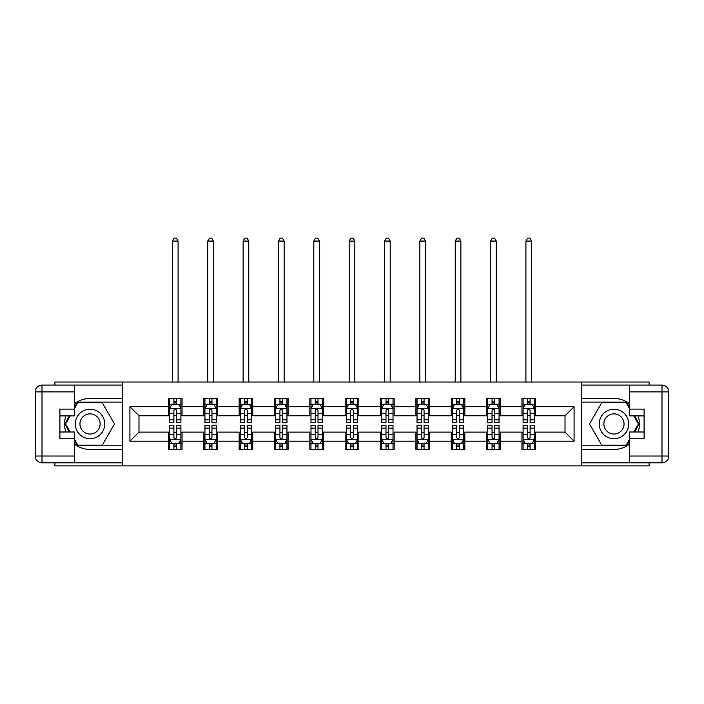 <?xml version="1.0" encoding="UTF-8"?>
<svg xmlns="http://www.w3.org/2000/svg" width="704" height="704" viewBox="0 0 704 704"><rect width="100%" height="100%" fill="white"/><g stroke="black" fill="none" stroke-linecap="round" stroke-linejoin="round"><path stroke-width="1.06" d="M54.912 462.81L54.912 465.872L649.088 465.872L649.088 462.81M649.088 385.088L649.088 382.026L581.557 382.026L581.557 465.872M581.557 382.026L54.912 382.026L54.912 385.088M122.443 465.872L122.443 382.026M535.55 406.727L535.55 398.455L521.954 398.455L521.954 406.727L500.201 406.727L500.201 398.455L486.605 398.455L486.605 406.727L464.851 406.727L464.851 398.455L451.255 398.455L451.255 406.727L429.502 406.727L429.502 398.455L415.906 398.455L415.906 406.727L394.152 406.727L394.152 398.455L380.556 398.455L380.556 406.727L358.802 406.727L358.802 398.455L345.198 398.455L345.198 406.727L323.444 406.727L323.444 398.455L309.848 398.455L309.848 406.727L288.094 406.727L288.094 398.455L274.498 398.455L274.498 406.727L252.745 406.727L252.745 398.455L239.149 398.455L239.149 406.727L217.395 406.727L217.395 398.455L203.799 398.455L203.799 406.727L182.046 406.727L182.046 398.455L168.45 398.455L168.45 406.727L129.923 406.727L129.923 441.17L138.987 432.106L168.45 432.106L168.45 449.442L182.046 449.442L182.046 432.106L203.799 432.106L203.799 449.442L217.395 449.442L217.395 432.106L239.149 432.106L239.149 449.442L252.745 449.442L252.745 432.106L274.498 432.106L274.498 449.442L288.094 449.442L288.094 432.106L309.848 432.106L309.848 449.442L323.444 449.442L323.444 432.106L345.198 432.106L345.198 449.442L358.802 449.442L358.802 432.106L380.556 432.106L380.556 449.442L394.152 449.442L394.152 432.106L415.906 432.106L415.906 449.442L429.502 449.442L429.502 432.106L451.255 432.106L451.255 449.442L464.851 449.442L464.851 432.106L486.605 432.106L486.605 449.442L500.201 449.442L500.201 432.106L521.954 432.106L521.954 449.442L535.55 449.442L535.55 432.106L565.013 432.106L565.013 415.791L535.55 415.791L535.55 406.727L574.077 406.727L574.077 441.17L535.55 441.17M521.954 441.17L500.201 441.17M486.605 441.17L464.851 441.17M451.255 441.17L429.502 441.17M415.906 441.17L394.152 441.17M380.556 441.17L358.802 441.17M345.198 441.17L323.444 441.17M309.848 441.17L288.094 441.17M274.498 441.17L252.745 441.17M239.149 441.17L217.395 441.17M203.799 441.17L182.046 441.17M168.45 441.17L129.923 441.17M521.954 406.727L521.954 415.791L500.201 415.791L500.201 406.727M486.605 406.727L486.605 415.791L464.851 415.791L464.851 406.727M451.255 406.727L451.255 415.791L429.502 415.791L429.502 406.727M415.906 406.727L415.906 415.791L394.152 415.791L394.152 406.727M380.556 406.727L380.556 415.791L358.802 415.791L358.802 406.727M345.198 406.727L345.198 415.791L323.444 415.791L323.444 406.727M309.848 406.727L309.848 415.791L288.094 415.791L288.094 406.727M274.498 406.727L274.498 415.791L252.745 415.791L252.745 406.727M239.149 406.727L239.149 415.791L217.395 415.791L217.395 406.727M203.799 406.727L203.799 415.791L182.046 415.791L182.046 406.727M168.45 406.727L168.45 415.791L138.987 415.791L129.923 406.727M138.987 415.791L138.987 432.106M574.077 441.17L565.013 432.106M565.013 415.791L574.077 406.727M168.45 404.122L169.576 404.122M173.888 404.122L176.607 404.122M180.91 404.122L182.046 404.122M168.45 415.562L169.576 415.562M173.888 415.562L176.607 415.562M180.91 415.562L182.046 415.562M168.45 432.335L169.576 432.335M173.888 432.335L176.607 432.335M180.91 432.335L182.046 432.335M168.45 443.775L169.576 443.775M173.888 443.775L176.607 443.775M180.91 443.775L182.046 443.775M203.799 432.335L204.934 432.335M209.238 432.335L211.957 432.335M216.26 432.335L217.395 432.335M203.799 443.775L204.934 443.775M209.238 443.775L211.957 443.775M216.26 443.775L217.395 443.775M203.799 404.122L204.934 404.122M209.238 404.122L211.957 404.122M216.26 404.122L217.395 404.122M203.799 415.562L204.934 415.562M209.238 415.562L211.957 415.562M216.26 415.562L217.395 415.562M239.149 432.335L240.284 432.335M244.587 432.335L247.306 432.335M251.61 432.335L252.745 432.335M239.149 443.775L240.284 443.775M244.587 443.775L247.306 443.775M251.61 443.775L252.745 443.775M239.149 404.122L240.284 404.122M244.587 404.122L247.306 404.122M251.61 404.122L252.745 404.122M239.149 415.562L240.284 415.562M244.587 415.562L247.306 415.562M251.61 415.562L252.745 415.562M274.498 432.335L275.634 432.335M279.937 432.335L282.656 432.335M286.959 432.335L288.094 432.335M274.498 443.775L275.634 443.775M279.937 443.775L282.656 443.775M286.959 443.775L288.094 443.775M274.498 404.122L275.634 404.122M279.937 404.122L282.656 404.122M286.959 404.122L288.094 404.122M274.498 415.562L275.634 415.562M279.937 415.562L282.656 415.562M286.959 415.562L288.094 415.562M309.848 432.335L310.983 432.335M315.286 432.335L318.006 432.335M322.318 432.335L323.444 432.335M309.848 443.775L310.983 443.775M315.286 443.775L318.006 443.775M322.318 443.775L323.444 443.775M309.848 404.122L310.983 404.122M315.286 404.122L318.006 404.122M322.318 404.122L323.444 404.122M309.848 415.562L310.983 415.562M315.286 415.562L318.006 415.562M322.318 415.562L323.444 415.562M345.198 432.335L346.333 432.335M350.636 432.335L353.364 432.335M357.667 432.335L358.802 432.335M345.198 443.775L346.333 443.775M350.636 443.775L353.364 443.775M357.667 443.775L358.802 443.775M345.198 404.122L346.333 404.122M350.636 404.122L353.364 404.122M357.667 404.122L358.802 404.122M345.198 415.562L346.333 415.562M350.636 415.562L353.364 415.562M357.667 415.562L358.802 415.562M380.556 432.335L381.682 432.335M385.994 432.335L388.714 432.335M393.017 432.335L394.152 432.335M380.556 443.775L381.682 443.775M385.994 443.775L388.714 443.775M393.017 443.775L394.152 443.775M380.556 404.122L381.682 404.122M385.994 404.122L388.714 404.122M393.017 404.122L394.152 404.122M380.556 415.562L381.682 415.562M385.994 415.562L388.714 415.562M393.017 415.562L394.152 415.562M415.906 432.335L417.041 432.335M421.344 432.335L424.063 432.335M428.366 432.335L429.502 432.335M415.906 443.775L417.041 443.775M421.344 443.775L424.063 443.775M428.366 443.775L429.502 443.775M415.906 404.122L417.041 404.122M421.344 404.122L424.063 404.122M428.366 404.122L429.502 404.122M415.906 415.562L417.041 415.562M421.344 415.562L424.063 415.562M428.366 415.562L429.502 415.562M451.255 432.335L452.39 432.335M456.694 432.335L459.413 432.335M463.716 432.335L464.851 432.335M451.255 443.775L452.39 443.775M456.694 443.775L459.413 443.775M463.716 443.775L464.851 443.775M451.255 404.122L452.39 404.122M456.694 404.122L459.413 404.122M463.716 404.122L464.851 404.122M451.255 415.562L452.39 415.562M456.694 415.562L459.413 415.562M463.716 415.562L464.851 415.562M486.605 432.335L487.74 432.335M492.043 432.335L494.762 432.335M499.066 432.335L500.201 432.335M486.605 443.775L487.74 443.775M492.043 443.775L494.762 443.775M499.066 443.775L500.201 443.775M486.605 404.122L487.74 404.122M492.043 404.122L494.762 404.122M499.066 404.122L500.201 404.122M486.605 415.562L487.74 415.562M492.043 415.562L494.762 415.562M499.066 415.562L500.201 415.562M521.954 432.335L523.09 432.335M527.393 432.335L530.112 432.335M534.424 432.335L535.55 432.335M521.954 443.775L523.09 443.775M527.393 443.775L530.112 443.775M534.424 443.775L535.55 443.775M521.954 404.122L523.09 404.122M527.393 404.122L530.112 404.122M534.424 404.122L535.55 404.122M521.954 415.562L523.09 415.562M527.393 415.562L530.112 415.562M534.424 415.562L535.55 415.562M176.607 401.403L173.888 401.403M180.91 419.751L176.607 419.751L176.607 422.585L180.91 422.585L180.91 408.769L178.64 404.237L171.846 404.237L169.576 408.769L169.576 422.585L173.888 422.585L173.888 419.751L169.576 419.751M169.576 408.769L169.576 398.455M180.91 408.769L180.91 398.455M173.888 404.237L173.888 398.455M176.607 398.455L176.607 404.237M176.607 419.751L176.607 410.467C175.701 408.716 174.794 408.716 173.888 410.467L173.888 419.751M178.077 382.026L178.077 241.076L172.41 241.076L172.41 382.026M172.41 241.076L174.108 238.128L176.378 238.128L178.077 241.076M173.888 446.494L176.607 446.494M169.576 428.146L173.888 428.146L173.888 425.304L169.576 425.304L169.576 439.129L171.846 443.661L178.64 443.661L180.91 439.129L180.91 425.304L176.607 425.304L176.607 428.146L180.91 428.146M180.91 439.129L180.91 449.442M169.576 439.129L169.576 449.442M176.607 443.661L176.607 449.442M173.888 449.442L173.888 443.661M173.888 428.146L173.888 437.43C174.794 439.182 175.701 439.182 176.607 437.43L176.607 428.146M97.407 411.189A14.731 14.731 0 0 0 77.282 416.583A14.731 14.731 0 0 0 82.676 436.709A14.731 14.731 0 0 0 102.793 431.314A14.731 14.731 0 0 0 97.407 411.189M95.084 415.219A10.085 10.085 0 0 0 81.303 418.906A10.085 10.085 0 0 0 84.999 432.678A10.085 10.085 0 0 0 98.771 428.991A10.085 10.085 0 0 0 95.084 415.219M74.404 408.654L77.81 402.758L102.274 402.758L114.506 423.949L102.274 445.139L77.81 445.139L74.404 439.243M70.215 431.992L65.578 423.949L70.215 415.906M621.324 411.189A14.731 14.731 0 0 0 601.207 416.583A14.731 14.731 0 0 0 606.593 436.709A14.731 14.731 0 0 0 626.718 431.314A14.731 14.731 0 0 0 621.324 411.189M619.001 415.219A10.085 10.085 0 0 0 605.229 418.906A10.085 10.085 0 0 0 608.916 432.678A10.085 10.085 0 0 0 622.697 428.991A10.085 10.085 0 0 0 619.001 415.219M629.596 439.243L626.19 445.139L601.726 445.139L589.494 423.949L601.726 402.758L626.19 402.758L629.596 408.654M633.785 415.906L638.422 423.949L633.785 431.992M74.404 444.083A25.494 25.494 0 0 0 90.042 449.442L122.214 449.442L122.214 462.81L42.002 462.81A6.802 6.802 0 0 1 35.2 456.016L35.2 391.882A6.802 6.802 0 0 1 42.002 385.088L74.404 385.088L74.404 415.906L59.902 415.906M74.404 385.088L122.214 385.088L122.214 398.455L90.042 398.455A25.494 25.494 0 0 0 74.404 403.814M65.85 415.906A25.494 25.494 0 0 0 65.85 431.992M122.214 449.442L122.214 398.455M59.902 431.992L74.404 431.992L74.404 462.81M74.404 409.103L59.902 409.103L59.902 438.794L74.404 438.794M122.214 402.081L77.414 402.081L74.404 407.299M74.404 440.598L77.414 445.817L122.214 445.817M69.432 415.906L64.786 423.949L69.432 431.992M629.596 403.814A25.494 25.494 0 0 0 613.958 398.455L581.786 398.455L581.786 385.088L661.998 385.088A6.802 6.802 0 0 1 668.8 391.882L668.8 456.016A6.802 6.802 0 0 1 661.998 462.81L629.596 462.81L629.596 431.992L644.098 431.992M629.596 462.81L581.786 462.81L581.786 449.442L613.958 449.442A25.494 25.494 0 0 0 629.596 444.083M638.15 431.992A25.494 25.494 0 0 0 638.15 415.906M581.786 398.455L581.786 449.442M644.098 415.906L629.596 415.906L629.596 385.088M629.596 438.794L644.098 438.794L644.098 409.103L629.596 409.103M581.786 445.817L626.586 445.817L629.596 440.598M629.596 407.299L626.586 402.081L581.786 402.081M634.568 431.992L639.214 423.949L634.568 415.906M211.957 401.403L209.238 401.403M216.26 419.751L211.957 419.751L211.957 422.585L216.26 422.585L216.26 408.769L213.998 404.237L207.196 404.237L204.934 408.769L204.934 422.585L209.238 422.585L209.238 419.751L204.934 419.751M204.934 408.769L204.934 398.455M216.26 408.769L216.26 398.455M209.238 404.237L209.238 398.455M211.957 398.455L211.957 404.237M211.957 419.751L211.957 410.467C211.05 408.716 210.144 408.716 209.238 410.467L209.238 419.751M213.426 382.026L213.426 241.076L207.759 241.076L207.759 382.026M207.759 241.076L209.466 238.128L211.728 238.128L213.426 241.076M247.306 401.403L244.587 401.403M251.61 419.751L247.306 419.751L247.306 422.585L251.61 422.585L251.61 408.769L249.348 404.237L242.546 404.237L240.284 408.769L240.284 422.585L244.587 422.585L244.587 419.751L240.284 419.751M240.284 408.769L240.284 398.455M251.61 408.769L251.61 398.455M244.587 404.237L244.587 398.455M247.306 398.455L247.306 404.237M247.306 419.751L247.306 410.467C246.4 408.716 245.494 408.716 244.587 410.467L244.587 419.751M248.776 382.026L248.776 241.076L243.118 241.076L243.118 382.026M243.118 241.076L244.816 238.128L247.078 238.128L248.776 241.076M209.238 446.494L211.957 446.494M204.934 428.146L209.238 428.146L209.238 425.304L204.934 425.304L204.934 439.129L207.196 443.661L213.998 443.661L216.26 439.129L216.26 425.304L211.957 425.304L211.957 428.146L216.26 428.146M216.26 439.129L216.26 449.442M204.934 439.129L204.934 449.442M211.957 443.661L211.957 449.442M209.238 449.442L209.238 443.661M209.238 428.146L209.238 437.43C210.144 439.182 211.05 439.182 211.957 437.43L211.957 428.146M244.587 446.494L247.306 446.494M240.284 428.146L244.587 428.146L244.587 425.304L240.284 425.304L240.284 439.129L242.546 443.661L249.348 443.661L251.61 439.129L251.61 425.304L247.306 425.304L247.306 428.146L251.61 428.146M251.61 439.129L251.61 449.442M240.284 439.129L240.284 449.442M247.306 443.661L247.306 449.442M244.587 449.442L244.587 443.661M244.587 428.146L244.587 437.43C245.494 439.182 246.4 439.182 247.306 437.43L247.306 428.146M282.656 401.403L279.937 401.403M286.959 419.751L282.656 419.751L282.656 422.585L286.959 422.585L286.959 408.769L284.698 404.237L277.895 404.237L275.634 408.769L275.634 422.585L279.937 422.585L279.937 419.751L275.634 419.751M275.634 408.769L275.634 398.455M286.959 408.769L286.959 398.455M279.937 404.237L279.937 398.455M282.656 398.455L282.656 404.237M282.656 419.751L282.656 410.467C281.75 408.716 280.843 408.716 279.937 410.467L279.937 419.751M284.134 382.026L284.134 241.076L278.467 241.076L278.467 382.026M278.467 241.076L280.166 238.128L282.427 238.128L284.134 241.076M318.006 401.403L315.286 401.403M322.318 419.751L318.006 419.751L318.006 422.585L322.318 422.585L322.318 408.769L320.047 404.237L313.254 404.237L310.983 408.769L310.983 422.585L315.286 422.585L315.286 419.751L310.983 419.751M310.983 408.769L310.983 398.455M322.318 408.769L322.318 398.455M315.286 404.237L315.286 398.455M318.006 398.455L318.006 404.237M318.006 419.751L318.006 410.467C317.099 408.716 316.193 408.716 315.286 410.467L315.286 419.751M319.484 382.026L319.484 241.076L313.817 241.076L313.817 382.026M313.817 241.076L315.515 238.128L317.786 238.128L319.484 241.076M353.364 401.403L350.636 401.403M357.667 419.751L353.364 419.751L353.364 422.585L357.667 422.585L357.667 408.769L355.397 404.237L348.603 404.237L346.333 408.769L346.333 422.585L350.636 422.585L350.636 419.751L346.333 419.751M346.333 408.769L346.333 398.455M357.667 408.769L357.667 398.455M350.636 404.237L350.636 398.455M353.364 398.455L353.364 404.237M353.364 419.751L353.364 410.467C352.458 408.716 351.551 408.716 350.636 410.467L350.636 419.751M354.834 382.026L354.834 241.076L349.166 241.076L349.166 382.026M349.166 241.076L350.865 238.128L353.135 238.128L354.834 241.076M279.937 446.494L282.656 446.494M275.634 428.146L279.937 428.146L279.937 425.304L275.634 425.304L275.634 439.129L277.895 443.661L284.698 443.661L286.959 439.129L286.959 425.304L282.656 425.304L282.656 428.146L286.959 428.146M286.959 439.129L286.959 449.442M275.634 439.129L275.634 449.442M282.656 443.661L282.656 449.442M279.937 449.442L279.937 443.661M279.937 428.146L279.937 437.43C280.843 439.182 281.75 439.182 282.656 437.43L282.656 428.146M315.286 446.494L318.006 446.494M310.983 428.146L315.286 428.146L315.286 425.304L310.983 425.304L310.983 439.129L313.254 443.661L320.047 443.661L322.318 439.129L322.318 425.304L318.006 425.304L318.006 428.146L322.318 428.146M322.318 439.129L322.318 449.442M310.983 439.129L310.983 449.442M318.006 443.661L318.006 449.442M315.286 449.442L315.286 443.661M315.286 428.146L315.286 437.43C316.193 439.182 317.099 439.182 318.006 437.43L318.006 428.146M350.636 446.494L353.364 446.494M346.333 428.146L350.636 428.146L350.636 425.304L346.333 425.304L346.333 439.129L348.603 443.661L355.397 443.661L357.667 439.129L357.667 425.304L353.364 425.304L353.364 428.146L357.667 428.146M357.667 439.129L357.667 449.442M346.333 439.129L346.333 449.442M353.364 443.661L353.364 449.442M350.636 449.442L350.636 443.661M350.636 428.146L350.636 437.43C351.542 439.182 352.449 439.182 353.364 437.43L353.364 428.146M388.714 401.403L385.994 401.403M393.017 419.751L388.714 419.751L388.714 422.585L393.017 422.585L393.017 408.769L390.746 404.237L383.953 404.237L381.682 408.769L381.682 422.585L385.994 422.585L385.994 419.751L381.682 419.751M381.682 408.769L381.682 398.455M393.017 408.769L393.017 398.455M385.994 404.237L385.994 398.455M388.714 398.455L388.714 404.237M388.714 419.751L388.714 410.467C387.807 408.716 386.901 408.716 385.994 410.467L385.994 419.751M390.183 382.026L390.183 241.076L384.516 241.076L384.516 382.026M384.516 241.076L386.214 238.128L388.485 238.128L390.183 241.076M385.994 446.494L388.714 446.494M381.682 428.146L385.994 428.146L385.994 425.304L381.682 425.304L381.682 439.129L383.953 443.661L390.746 443.661L393.017 439.129L393.017 425.304L388.714 425.304L388.714 428.146L393.017 428.146M393.017 439.129L393.017 449.442M381.682 439.129L381.682 449.442M388.714 443.661L388.714 449.442M385.994 449.442L385.994 443.661M385.994 428.146L385.994 437.43C386.901 439.182 387.807 439.182 388.714 437.43L388.714 428.146M424.063 401.403L421.344 401.403M428.366 419.751L424.063 419.751L424.063 422.585L428.366 422.585L428.366 408.769L426.105 404.237L419.302 404.237L417.041 408.769L417.041 422.585L421.344 422.585L421.344 419.751L417.041 419.751M417.041 408.769L417.041 398.455M428.366 408.769L428.366 398.455M421.344 404.237L421.344 398.455M424.063 398.455L424.063 404.237M424.063 419.751L424.063 410.467C423.157 408.716 422.25 408.716 421.344 410.467L421.344 419.751M425.533 382.026L425.533 241.076L419.866 241.076L419.866 382.026M419.866 241.076L421.573 238.128L423.834 238.128L425.533 241.076M421.344 446.494L424.063 446.494M417.041 428.146L421.344 428.146L421.344 425.304L417.041 425.304L417.041 439.129L419.302 443.661L426.105 443.661L428.366 439.129L428.366 425.304L424.063 425.304L424.063 428.146L428.366 428.146M428.366 439.129L428.366 449.442M417.041 439.129L417.041 449.442M424.063 443.661L424.063 449.442M421.344 449.442L421.344 443.661M421.344 428.146L421.344 437.43C422.25 439.182 423.157 439.182 424.063 437.43L424.063 428.146M459.413 401.403L456.694 401.403M463.716 419.751L459.413 419.751L459.413 422.585L463.716 422.585L463.716 408.769L461.454 404.237L454.652 404.237L452.39 408.769L452.39 422.585L456.694 422.585L456.694 419.751L452.39 419.751M452.39 408.769L452.39 398.455M463.716 408.769L463.716 398.455M456.694 404.237L456.694 398.455M459.413 398.455L459.413 404.237M459.413 419.751L459.413 410.467C458.506 408.716 457.6 408.716 456.694 410.467L456.694 419.751M460.882 382.026L460.882 241.076L455.224 241.076L455.224 382.026M455.224 241.076L456.922 238.128L459.184 238.128L460.882 241.076M456.694 446.494L459.413 446.494M452.39 428.146L456.694 428.146L456.694 425.304L452.39 425.304L452.39 439.129L454.652 443.661L461.454 443.661L463.716 439.129L463.716 425.304L459.413 425.304L459.413 428.146L463.716 428.146M463.716 439.129L463.716 449.442M452.39 439.129L452.39 449.442M459.413 443.661L459.413 449.442M456.694 449.442L456.694 443.661M456.694 428.146L456.694 437.43C457.6 439.182 458.506 439.182 459.413 437.43L459.413 428.146M494.762 401.403L492.043 401.403M499.066 419.751L494.762 419.751L494.762 422.585L499.066 422.585L499.066 408.769L496.804 404.237L490.002 404.237L487.74 408.769L487.74 422.585L492.043 422.585L492.043 419.751L487.74 419.751M487.74 408.769L487.74 398.455M499.066 408.769L499.066 398.455M492.043 404.237L492.043 398.455M494.762 398.455L494.762 404.237M494.762 419.751L494.762 410.467C493.856 408.716 492.95 408.716 492.043 410.467L492.043 419.751M496.241 382.026L496.241 241.076L490.574 241.076L490.574 382.026M490.574 241.076L492.272 238.128L494.534 238.128L496.241 241.076M492.043 446.494L494.762 446.494M487.74 428.146L492.043 428.146L492.043 425.304L487.74 425.304L487.74 439.129L490.002 443.661L496.804 443.661L499.066 439.129L499.066 425.304L494.762 425.304L494.762 428.146L499.066 428.146M499.066 439.129L499.066 449.442M487.74 439.129L487.74 449.442M494.762 443.661L494.762 449.442M492.043 449.442L492.043 443.661M492.043 428.146L492.043 437.43C492.95 439.182 493.856 439.182 494.762 437.43L494.762 428.146M530.112 401.403L527.393 401.403M534.424 419.751L530.112 419.751L530.112 422.585L534.424 422.585L534.424 408.769L532.154 404.237L525.36 404.237L523.09 408.769L523.09 422.585L527.393 422.585L527.393 419.751L523.09 419.751M523.09 408.769L523.09 398.455M534.424 408.769L534.424 398.455M527.393 404.237L527.393 398.455M530.112 398.455L530.112 404.237M530.112 419.751L530.112 410.467C529.206 408.716 528.299 408.716 527.393 410.467L527.393 419.751M531.59 382.026L531.59 241.076L525.923 241.076L525.923 382.026M525.923 241.076L527.622 238.128L529.892 238.128L531.59 241.076M527.393 446.494L530.112 446.494M523.09 428.146L527.393 428.146L527.393 425.304L523.09 425.304L523.09 439.129L525.36 443.661L532.154 443.661L534.424 439.129L534.424 425.304L530.112 425.304L530.112 428.146L534.424 428.146M534.424 439.129L534.424 449.442M523.09 439.129L523.09 449.442M530.112 443.661L530.112 449.442M527.393 449.442L527.393 443.661M527.393 428.146L527.393 437.43C528.299 439.182 529.206 439.182 530.112 437.43L530.112 428.146M180.858 408.654L169.638 408.654M169.576 404.51L171.706 404.51M178.781 404.51L180.91 404.51M173.888 413.67L169.576 413.67M180.91 413.67L176.607 413.67M176.607 402.846L173.888 402.846M169.638 439.243L180.858 439.243M180.91 443.388L178.781 443.388M171.706 443.388L169.576 443.388M176.607 434.227L180.91 434.227M169.576 434.227L173.888 434.227M173.888 445.051L176.607 445.051M74.404 391.882L42.002 391.882L42.002 456.016L74.404 456.016M35.2 391.882L42.002 391.882L42.002 385.088M42.002 462.81L42.002 456.016L35.2 456.016M629.596 456.016L661.998 456.016L661.998 391.882L629.596 391.882M668.8 456.016L661.998 456.016L661.998 462.81M661.998 385.088L661.998 391.882L668.8 391.882M216.207 408.654L204.987 408.654M204.934 404.51L207.064 404.51M214.13 404.51L216.26 404.51M209.238 413.67L204.934 413.67M216.26 413.67L211.957 413.67M211.957 402.846L209.238 402.846M251.557 408.654L240.337 408.654M240.284 404.51L242.414 404.51M249.48 404.51L251.61 404.51M244.587 413.67L240.284 413.67M251.61 413.67L247.306 413.67M247.306 402.846L244.587 402.846M204.987 439.243L216.207 439.243M216.26 443.388L214.13 443.388M207.064 443.388L204.934 443.388M211.957 434.227L216.26 434.227M204.934 434.227L209.238 434.227M209.238 445.051L211.957 445.051M240.337 439.243L251.557 439.243M251.61 443.388L249.48 443.388M242.414 443.388L240.284 443.388M247.306 434.227L251.61 434.227M240.284 434.227L244.587 434.227M244.587 445.051L247.306 445.051M286.906 408.654L275.686 408.654M275.634 404.51L277.763 404.51M284.83 404.51L286.959 404.51M279.937 413.67L275.634 413.67M286.959 413.67L282.656 413.67M282.656 402.846L279.937 402.846M322.256 408.654L311.036 408.654M310.983 404.51L313.113 404.51M320.188 404.51L322.318 404.51M315.286 413.67L310.983 413.67M322.318 413.67L318.006 413.67M318.006 402.846L315.286 402.846M357.606 408.654L346.394 408.654M346.333 404.51L348.462 404.51M355.538 404.51L357.667 404.51M350.636 413.67L346.333 413.67M357.667 413.67L353.364 413.67M353.364 402.846L350.636 402.846M275.686 439.243L286.906 439.243M286.959 443.388L284.83 443.388M277.763 443.388L275.634 443.388M282.656 434.227L286.959 434.227M275.634 434.227L279.937 434.227M279.937 445.051L282.656 445.051M311.036 439.243L322.256 439.243M322.318 443.388L320.188 443.388M313.113 443.388L310.983 443.388M318.006 434.227L322.318 434.227M310.983 434.227L315.286 434.227M315.286 445.051L318.006 445.051M346.394 439.243L357.606 439.243M357.667 443.388L355.538 443.388M348.462 443.388L346.333 443.388M353.364 434.227L357.667 434.227M346.333 434.227L350.636 434.227M350.636 445.051L353.364 445.051M392.964 408.654L381.744 408.654M381.682 404.51L383.812 404.51M390.887 404.51L393.017 404.51M385.994 413.67L381.682 413.67M393.017 413.67L388.714 413.67M388.714 402.846L385.994 402.846M381.744 439.243L392.964 439.243M393.017 443.388L390.887 443.388M383.812 443.388L381.682 443.388M388.714 434.227L393.017 434.227M381.682 434.227L385.994 434.227M385.994 445.051L388.714 445.051M428.314 408.654L417.094 408.654M417.041 404.51L419.17 404.51M426.237 404.51L428.366 404.51M421.344 413.67L417.041 413.67M428.366 413.67L424.063 413.67M424.063 402.846L421.344 402.846M417.094 439.243L428.314 439.243M428.366 443.388L426.237 443.388M419.17 443.388L417.041 443.388M424.063 434.227L428.366 434.227M417.041 434.227L421.344 434.227M421.344 445.051L424.063 445.051M463.663 408.654L452.443 408.654M452.39 404.51L454.52 404.51M461.586 404.51L463.716 404.51M456.694 413.67L452.39 413.67M463.716 413.67L459.413 413.67M459.413 402.846L456.694 402.846M452.443 439.243L463.663 439.243M463.716 443.388L461.586 443.388M454.52 443.388L452.39 443.388M459.413 434.227L463.716 434.227M452.39 434.227L456.694 434.227M456.694 445.051L459.413 445.051M499.013 408.654L487.793 408.654M487.74 404.51L489.87 404.51M496.936 404.51L499.066 404.51M492.043 413.67L487.74 413.67M499.066 413.67L494.762 413.67M494.762 402.846L492.043 402.846M487.793 439.243L499.013 439.243M499.066 443.388L496.936 443.388M489.87 443.388L487.74 443.388M494.762 434.227L499.066 434.227M487.74 434.227L492.043 434.227M492.043 445.051L494.762 445.051M534.362 408.654L523.142 408.654M523.09 404.51L525.219 404.51M532.294 404.51L534.424 404.51M527.393 413.67L523.09 413.67M534.424 413.67L530.112 413.67M530.112 402.846L527.393 402.846M523.142 439.243L534.362 439.243M534.424 443.388L532.294 443.388M525.219 443.388L523.09 443.388M530.112 434.227L534.424 434.227M523.09 434.227L527.393 434.227M527.393 445.051L530.112 445.051"/></g></svg>
